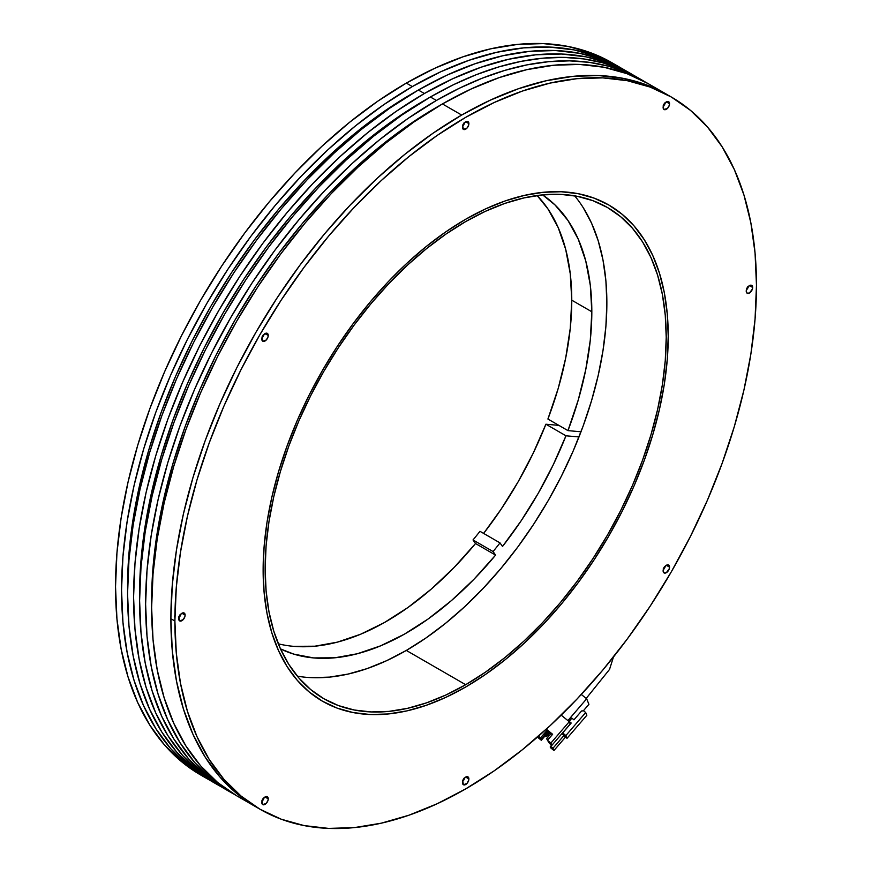 <?xml version="1.0" encoding="UTF-8"?>
<svg xmlns="http://www.w3.org/2000/svg" width="872" height="872" viewBox="0 0 872 872"><rect width="100%" height="100%" fill="white"/><g stroke="black" fill="none" stroke-linecap="round" stroke-linejoin="round"><path stroke-width="1.31" d="M668.225 336.2A286.441 165.375 -60 0 1 543.191 624.461A286.441 165.375 -60 0 1 322.455 701.208A286.441 165.375 -60 0 1 263.137 570.07A286.441 165.375 -60 0 1 388.171 281.809A286.441 165.375 -60 0 1 608.907 205.062A286.441 165.375 -60 0 1 668.225 336.2L667.254 359.689L664.333 384.072L659.505 409.121L652.812 434.605L644.31 460.253L634.097 485.846L622.248 511.112L608.907 535.822L594.17 559.748L578.212 582.638L561.165 604.274L543.191 624.461L524.475 643.002L505.193 659.712L485.53 674.427L465.681 687.016L445.832 697.349L426.168 705.339L406.886 710.898L388.171 713.961L370.197 714.528L353.149 712.566L337.181 708.119L322.455 701.208L309.113 691.899L297.265 680.302L287.052 666.524L278.55 650.676L271.857 632.93L267.028 613.452L264.107 592.437L263.137 570.07L264.107 546.591L267.028 522.197L271.857 497.149L278.55 471.676L287.052 446.017L297.265 420.424L309.113 395.158L322.455 370.447L337.181 346.533L353.149 323.643L370.197 301.995L388.171 281.809L406.886 263.268L426.168 246.558L445.832 231.843L465.681 219.254L485.53 208.92L505.193 200.931L524.475 195.383L543.191 192.309L561.165 191.742L578.212 193.704L594.17 198.151L608.907 205.062L622.248 214.37L634.097 225.968L644.31 239.756L652.812 255.594L659.505 273.339L664.333 292.818L667.254 313.833L668.225 336.2L667.254 359.689L664.333 384.072L659.505 409.121L652.812 434.605L644.31 460.253L634.097 485.846L622.248 511.112L608.907 535.822L594.17 559.748L578.212 582.638L561.165 604.274L543.191 624.461L524.475 643.002L505.193 659.712L485.53 674.427L465.681 687.016L445.832 697.349L426.168 705.339L406.886 710.898L388.171 713.961L370.197 714.528L353.149 712.566L337.181 708.119L322.455 701.208L309.113 691.899L297.265 680.302L287.052 666.524L278.55 650.676L271.857 632.93L267.028 613.452L264.107 592.437L263.137 570.07L264.107 546.591L267.028 522.197L271.857 497.149L278.55 471.676L287.052 446.017L297.265 420.424L309.113 395.158L322.455 370.447L337.181 346.533L353.149 323.643L370.197 301.995L388.171 281.809L406.886 263.268L426.168 246.558L445.832 231.843L465.681 219.254A286.441 165.375 -60 0 1 608.907 205.062A286.441 165.375 -60 0 1 652.812 434.605A286.441 165.375 -60 0 1 465.681 687.016A286.441 165.375 -60 0 1 322.455 701.208A286.441 165.375 -60 0 1 278.55 471.676A286.441 165.375 -60 0 1 465.681 219.254L485.53 208.92L505.193 200.931L524.475 195.383L543.191 192.309L561.165 191.742L578.212 193.704L594.17 198.151L608.907 205.062L622.248 214.37L634.097 225.968L644.31 239.756L652.812 255.594L659.505 273.339L664.333 292.818L667.254 313.833L668.225 336.2M170.879 618.706L174.891 621.017A411.235 237.424 -60 0 1 354.403 207.165A411.235 237.424 -60 0 1 671.298 96.999A411.235 237.424 -60 0 1 756.471 285.253A411.235 237.424 -60 0 1 576.959 699.104A411.235 237.424 -60 0 1 260.063 809.271A411.235 237.424 -60 0 1 174.891 621.017L170.879 618.706L172.285 650.806L176.471 680.988L183.403 708.947L193.017 734.42L205.214 757.158L219.886 776.952L236.89 793.607L256.052 806.96A411.235 237.424 -60 0 1 193.017 477.431A411.235 237.424 -60 0 1 461.67 115.05L433.166 133.122L404.935 154.257L377.26 178.237L350.391 204.855L324.591 233.838L300.121 264.903L277.198 297.766L256.052 332.101L236.89 367.581L219.886 403.867L205.214 440.6L193.017 477.431L183.403 514L176.471 549.97L172.285 584.981L170.879 618.706A411.235 237.424 120 0 0 256.052 806.96L236.89 793.607L219.886 776.952L205.214 757.158L193.017 734.42L183.403 708.947L176.471 680.988L172.285 650.806L170.879 618.706L172.285 584.981L176.471 549.97L183.403 514L193.017 477.431L205.214 440.6L219.886 403.867L236.89 367.581L256.052 332.101L277.198 297.766L300.121 264.903L324.591 233.838L350.391 204.855L377.26 178.237L404.935 154.257L433.166 133.122L461.67 115.05A411.235 237.424 -60 0 1 667.287 94.677A411.235 237.424 120 0 0 350.391 204.855A411.235 237.424 120 0 0 170.879 618.706M462.618 781.486A4.534 2.616 120 0 0 464.732 777.802L462.901 781.203M468.885 778.947A4.534 2.616 -60 0 1 466.912 783.514A4.534 2.616 -60 0 1 463.413 784.735A4.534 2.616 -60 0 1 462.476 782.653A4.534 2.616 -60 0 1 464.449 778.086A4.534 2.616 -60 0 1 467.948 776.876A4.534 2.616 -60 0 1 468.885 778.947L465.681 777.094L468.885 778.947L468.646 780.505L466.912 783.514L463.413 784.735L462.716 781.094L464.449 778.086L466.912 776.669L468.646 777.671L468.885 778.947M663.265 569.667A4.534 2.616 120 0 0 665.391 565.993L663.548 569.383M669.543 567.138A4.534 2.616 -60 0 1 667.56 571.694A4.534 2.616 -60 0 1 664.061 572.915A4.534 2.616 -60 0 1 663.123 570.833A4.534 2.616 -60 0 1 665.107 566.266A4.534 2.616 -60 0 1 668.606 565.056A4.534 2.616 -60 0 1 669.543 567.138L666.339 565.285L669.543 567.138L669.293 568.697L666.339 572.686L664.061 572.915L663.123 570.833L665.107 566.266L667.56 564.849L668.606 565.056L669.543 567.138M746.378 289.984A4.534 2.616 120 0 0 748.503 286.31L746.661 289.7M752.416 289.014L749.451 293.014L747.173 293.232L746.236 291.161L747.173 288L749.451 285.602L751.719 285.373L752.656 287.455A4.534 2.616 -60 0 1 750.672 292.022A4.534 2.616 -60 0 1 747.173 293.232A4.534 2.616 -60 0 1 746.236 291.161A4.534 2.616 -60 0 1 748.22 286.594A4.534 2.616 -60 0 1 751.719 285.373A4.534 2.616 -60 0 1 752.656 287.455L749.451 285.602L752.656 287.455L752.416 289.014A411.235 237.424 120 0 0 752.438 286.245L752.438 286.245M663.265 106.275A4.534 2.616 120 0 0 665.391 102.602L663.548 105.992M669.543 103.746A4.534 2.616 -60 0 1 667.56 108.313A4.534 2.616 -60 0 1 664.061 109.523A4.534 2.616 -60 0 1 663.123 107.441A4.534 2.616 -60 0 1 665.107 102.885A4.534 2.616 -60 0 1 668.606 101.664A4.534 2.616 -60 0 1 669.543 103.746L666.339 101.893L669.543 103.746L669.293 105.305L667.56 108.313L664.061 109.523L663.123 107.441L665.107 102.885L667.56 101.457L668.606 101.664L669.543 103.746M462.618 126.146A4.534 2.616 120 0 0 464.732 122.472L463.937 124.467M468.885 123.617A4.534 2.616 -60 0 1 466.912 128.184A4.534 2.616 -60 0 1 463.413 129.394A4.534 2.616 -60 0 1 462.476 127.323A4.534 2.616 -60 0 1 464.449 122.756A4.534 2.616 -60 0 1 467.948 121.535A4.534 2.616 -60 0 1 468.885 123.617L465.681 121.764L468.885 123.617L468.646 125.176L466.912 128.184L463.413 129.394L462.716 125.764L464.449 122.756L467.948 121.535L468.885 123.617M261.96 337.965A4.534 2.616 120 0 0 264.085 334.292L262.243 337.682M268.238 335.437A4.534 2.616 -60 0 1 266.254 340.004A4.534 2.616 -60 0 1 262.755 341.214A4.534 2.616 -60 0 1 261.818 339.143A4.534 2.616 -60 0 1 263.802 334.576A4.534 2.616 -60 0 1 267.301 333.355A4.534 2.616 -60 0 1 268.238 335.437L265.023 333.584L268.238 335.437L267.987 336.995L266.254 340.004L262.755 341.214L262.058 337.584L263.802 334.576L267.301 333.355L268.238 335.437M174.945 614.934A4.534 2.616 120 0 0 174.694 616.504A4.534 2.616 120 0 0 174.912 617.714M178.847 617.649A4.534 2.616 120 0 0 180.973 613.975L180.864 614.357M185.126 615.12A4.534 2.616 -60 0 1 183.142 619.676A4.534 2.616 -60 0 1 179.643 620.897A4.534 2.616 -60 0 1 178.706 618.815A4.534 2.616 -60 0 1 180.689 614.248A4.534 2.616 -60 0 1 184.177 613.038A4.534 2.616 -60 0 1 185.126 615.12L181.91 613.267L185.126 615.12L184.875 616.678L183.142 619.676L179.643 620.897L178.945 617.256L180.689 614.248L183.142 612.831L184.875 613.834L185.126 615.12M261.96 801.357A4.534 2.616 120 0 0 264.085 797.684L262.243 801.074M268.238 798.828A4.534 2.616 -60 0 1 266.254 803.395A4.534 2.616 -60 0 1 262.755 804.605A4.534 2.616 -60 0 1 261.818 802.534A4.534 2.616 -60 0 1 263.802 797.967A4.534 2.616 -60 0 1 267.301 796.746A4.534 2.616 -60 0 1 268.238 798.828L265.023 796.975L268.238 798.828L267.987 800.387L266.254 803.395L262.755 804.605L262.058 800.976L263.802 797.967L267.301 796.746L268.238 798.828M657.433 89.511A411.235 237.424 120 0 0 648.038 83.57L667.287 94.677L646.141 84.758L623.218 78.36L598.748 75.559L572.948 76.365L546.079 80.769L518.404 88.748L490.173 100.215L461.67 115.05L442.42 103.931L461.67 115.05L490.173 100.215L518.404 88.748L546.079 80.769L572.948 76.365L598.748 75.559L623.218 78.36L646.141 84.758L671.298 96.999L650.152 87.08L627.23 80.682L602.759 77.87L576.959 78.676L550.09 83.091L522.404 91.059L494.184 102.525L465.681 117.36L437.177 135.433L408.946 156.568L381.271 180.559L354.403 207.165L328.602 236.149L304.132 267.224L281.209 300.088L260.063 334.423L240.901 369.902L223.897 406.178L209.226 442.911L197.028 479.742L187.415 516.322L180.482 552.292L176.297 587.303L174.891 621.017L176.297 653.117L180.482 683.299L187.415 711.258L197.028 736.731L209.226 759.479L223.897 779.274L240.901 795.918L260.063 809.271L281.209 819.2L304.132 825.588L328.602 828.4L354.403 827.593L381.271 823.179L408.946 815.211L437.177 803.744L465.681 788.909L494.184 770.837L522.404 749.702L550.09 725.711L576.959 699.104L602.759 670.121L627.23 639.045L650.152 606.182L671.298 571.847L690.461 536.367L707.465 500.092L722.125 463.359L734.333 426.528L743.947 389.948L750.879 353.988L755.065 318.967L756.471 285.253L755.065 253.153L750.879 222.97L743.947 195.012L734.333 169.539L722.125 146.79L707.465 126.996L690.461 110.352L671.298 96.999M180.166 615.959L179.131 617.365M464.525 784.931L464.525 784.931A411.235 237.424 -60 0 0 466.912 783.503M280.479 648.899L293.799 654.12L313.571 657.913L334.87 657.793L357.346 653.738L380.617 645.836L404.325 634.206L428.054 619.044L451.423 600.59L474.063 579.161L495.579 555.104L493.072 551.54A255.245 147.368 120 0 0 500.016 542.896L502.523 546.461L521.227 520.671L538.198 493.356L553.186 464.918L565.961 435.793L578.986 436.948L565.961 435.793A262.341 151.466 -60 0 1 502.523 546.461L500.016 542.896A255.245 147.368 -60 0 1 493.072 551.54L473.016 539.953A255.245 147.368 120 0 0 479.971 531.31L500.016 542.896L479.971 531.31A255.245 147.368 120 0 1 473.016 539.953L493.072 551.54L495.579 555.104L475.523 543.529L473.016 539.953L475.523 543.529L495.579 555.104A262.341 151.466 -60 0 1 280.479 648.899M545.905 424.217L565.961 435.793L545.905 424.217L558.865 425.373L545.905 424.217A262.341 151.466 120 0 1 483.611 533.424L501.171 509.095L518.142 481.78L533.13 453.342L545.905 424.217M278.288 643.798A262.341 151.466 120 0 0 475.523 543.529L454.007 567.585L431.368 589.014L407.998 607.468L384.269 622.63L360.572 634.26L337.29 642.163L314.825 646.207L293.515 646.337M567.966 430.626L547.91 419.04A262.341 151.466 120 0 0 571.77 300.186L591.826 311.762A262.341 151.466 -60 0 1 567.966 430.626L578.267 399.943L585.755 369.586L590.3 340.026L591.826 311.762L590.3 285.264L585.755 260.946L578.267 239.222L567.955 220.453L554.995 204.931L542.613 194.87A262.341 151.466 -60 0 1 591.826 311.762L571.77 300.186A262.341 151.466 120 0 0 537.098 195.513L547.91 208.877L558.211 227.647L565.699 249.37L570.244 273.677L571.77 300.186L570.244 328.45L565.699 358L558.222 388.367L547.91 419.04L567.966 430.626L580.992 431.782L567.966 430.626M537.893 737.483L541.316 740.263L537.893 737.483M567.901 720.599L586.66 698.788L588.927 704.325L583.357 710.8L588.927 704.325L586.66 698.788L567.901 720.599M569.285 725.166L565.459 729.602L569.329 725.199M571.803 718.092L573.95 719.836L581.569 710.974L583.564 710.778L585.701 712.522L565.874 735.554L567.007 738.322L586.834 715.28L585.701 712.522L565.874 735.554L562.658 732.949L571.193 723.03L569.056 721.297L571.803 718.092L569.198 721.656M570.179 724.054L571.127 722.975L570.255 724.12M552.619 734.289L547.474 740.263L550.897 743.031L569.263 721.7L561.176 715.149L569.263 721.7L570.212 724.022L569.263 721.7L550.897 743.031L551.856 745.353L570.212 724.022L551.856 745.353L549.491 743.445L551.856 745.353L550.897 743.031L547.474 740.263L549.491 743.445L547.474 740.263L552.619 734.289L546.319 729.188L552.619 734.289M565.503 737.102L553.96 750.509L550.537 747.729L550.69 746.367L550.21 746.933L551.278 747.805L550.21 746.933L550.537 747.729L553.96 750.509L565.503 737.102M548.771 736.164L547.671 735.27L548.771 736.164M545.251 735.696L541.316 740.263L538.809 735.892L539.921 738.595L547.049 730.311L539.921 738.595L541.316 740.263L545.251 735.696M581.308 694.461L586.66 698.788L581.308 694.461M571.193 723.03L562.658 732.949L565.874 735.554L567.007 738.322L563.497 734.998L563.792 735.717L553.012 748.187L553.96 750.509L553.012 748.187L550.657 746.279L551.278 747.805L550.657 746.279L551.616 745.168L550.657 746.279L553.012 748.187L563.781 735.685L567.007 738.322L586.834 715.28L585.701 712.522L583.564 710.778L581.569 710.974L573.95 719.836M546.003 729.461L552.347 734.595L546.003 729.461M549.033 735.848L547.943 734.954L549.033 735.848M544.967 734.845L540.989 739.467L544.967 734.845M562.658 732.949L562.952 733.679L562.658 732.949M563.497 734.998L561.884 733.69L563.497 734.998M562.331 733.178L562.952 733.679M547.856 739.816L552.314 734.573L547.845 739.772L546.559 738.726L547.594 740.121M548.03 731.096L544.913 734.715L545.687 736.535L546.537 736.589L545.458 735.979L546.199 735.761L546.537 736.589L549.938 732.644L546.537 736.589L546.199 735.761L549.316 732.142M545.251 735.543L548.652 731.608L545.251 735.543L545.698 735.903L545.251 735.543M551.028 733.537L546.559 738.726L551.028 733.537M648.038 83.57A411.235 237.424 120 0 0 442.42 103.931L413.917 122.004L385.686 143.139L358.011 167.13L331.142 193.737L305.342 222.72L280.86 253.796L257.949 286.659L236.803 320.994L217.64 356.474L200.636 392.749L185.965 429.482L173.768 466.313L164.154 502.893L157.222 538.852L153.036 573.874L151.63 607.588L153.036 639.688L157.222 669.87L164.154 697.829L173.768 723.302L185.965 746.051L200.636 765.845L217.64 782.489L236.803 795.842A411.235 237.424 120 0 1 173.768 466.313A411.235 237.424 120 0 1 442.42 103.931L470.924 89.097L499.144 77.63L526.83 69.662L553.698 65.247L579.488 64.441L603.969 67.253L626.892 73.64L648.038 83.57M436.403 107.409L408.488 125.11L380.846 145.798L353.738 169.288L327.425 195.35L302.159 223.733L278.19 254.166L255.747 286.343L235.037 319.97L216.267 354.719L199.623 390.253L185.256 426.223L173.31 462.291L163.892 498.108L157.102 533.337L153.003 567.618L151.652 604.089A402.722 232.519 120 0 1 436.403 107.409A402.722 232.519 120 0 1 439.39 105.697L436.403 107.409M436.403 100.454A411.235 237.424 -60 0 1 642.021 80.093A411.235 237.424 -60 0 1 644.997 81.87L626.608 72.441L608.602 66.25L589.516 62.381L569.481 60.855L548.597 61.683L527.015 64.866L504.866 70.37L482.281 78.175L459.413 88.225L436.403 100.454L430.387 96.988L436.403 100.454A411.235 237.424 -60 0 0 167.751 462.847A411.235 237.424 -60 0 0 230.786 792.376L211.624 779.023L194.62 762.368L179.948 742.573L167.751 719.825L158.137 694.352L151.205 666.393L147.019 636.222L145.613 604.111L147.019 570.397L151.205 535.386L158.137 499.416L167.751 462.847L179.948 426.005L194.62 389.272L211.624 352.997L230.786 317.517L251.932 283.182L274.854 250.319L299.325 219.243L325.125 190.26L351.994 163.653L379.669 139.662L407.9 118.527L436.403 100.454M642.021 80.093L636.004 76.616A411.235 237.424 120 0 0 430.387 96.988A411.235 237.424 120 0 0 161.734 459.37A411.235 237.424 120 0 0 224.769 788.898L205.607 775.546L188.603 758.891L173.931 739.096L161.734 716.359L152.12 690.886L145.188 662.927L141.002 632.745L139.596 600.644L141.002 566.92L145.188 531.909L152.12 495.939L161.734 459.37L173.931 422.538L188.603 385.805L205.607 349.519L224.769 314.04L245.915 279.705L268.838 246.841L293.308 215.776L319.108 186.793L345.977 160.175L373.652 136.196L401.883 115.06L430.387 96.988L453.396 84.748L476.265 74.698L498.849 66.893L520.998 61.389L542.58 58.206L563.465 57.378L583.499 58.904L602.585 62.773L620.592 68.964L636.048 76.649M230.786 792.365L233.816 794.065A411.235 237.424 -60 0 1 230.786 792.376L224.769 788.898M424.37 100.454L396.455 118.156L368.812 138.855L341.704 162.345L315.392 188.406L290.125 216.79L266.156 247.223L243.713 279.4L223.003 313.026L204.244 347.775L187.589 383.298L173.223 419.279L161.276 455.348L151.859 491.165L145.068 526.383L140.97 560.674L139.618 597.146A402.722 232.519 120 0 1 424.37 100.454A402.722 232.519 120 0 1 427.356 98.754L424.37 100.454M629.987 73.15L608.841 63.22L585.919 56.833L561.448 54.02L535.648 54.827L508.779 59.242L481.093 67.209L452.873 78.676L424.37 93.511L395.866 111.583L367.635 132.718L339.96 156.709L313.092 183.316L287.291 212.299L262.821 243.375L239.898 276.239L218.752 310.574L199.59 346.053L182.586 382.328L167.915 419.061L155.717 455.893L146.104 492.473L139.171 528.432L134.986 563.454L133.579 597.167L134.986 629.268L139.171 659.45L146.104 687.409L155.717 712.882L167.915 735.63L182.586 755.424L199.59 772.069L221.782 787.122A411.235 237.424 -60 0 1 218.752 785.421A411.235 237.424 -60 0 1 155.717 455.893A411.235 237.424 -60 0 1 424.37 93.511A411.235 237.424 -60 0 1 629.987 73.15A411.235 237.424 -60 0 1 632.963 74.916L623.971 69.673A411.235 237.424 120 0 0 418.353 90.034L424.37 93.511L418.353 90.034L389.849 108.106L361.618 129.241L333.943 153.232L307.075 179.839L281.275 208.822L256.804 239.898L233.881 272.762L212.735 307.097L193.573 342.576L176.569 378.851L161.898 415.584L149.701 452.426L140.087 488.996L133.154 524.966L128.969 559.977L127.563 593.69L128.969 625.802L133.154 655.973L140.087 683.931L149.701 709.405L161.898 732.153L176.569 751.947L193.573 768.603L212.735 781.944A411.235 237.424 120 0 1 149.701 452.426A411.235 237.424 120 0 1 418.353 90.034L446.856 75.199L475.077 63.743L502.763 55.764L529.631 51.35L555.431 50.543L579.902 53.356L602.824 59.754L623.971 69.673A411.235 237.424 120 0 1 626.957 71.45M412.336 93.511L384.421 111.213L356.779 131.901L329.671 155.401L303.358 181.463L278.092 209.847L254.123 240.269L231.68 272.456L210.97 306.083L192.211 340.821L175.555 376.355L161.189 412.325L149.243 448.393L139.825 484.211L133.035 519.44L128.936 553.731L127.585 590.191A402.722 232.519 120 0 1 412.336 93.511A402.722 232.519 120 0 1 415.323 91.811L412.336 93.511M297.341 676.171A283.607 163.74 120 0 0 406.319 650.436L465.681 684.705A283.607 163.74 -60 0 1 323.872 698.745A283.607 163.74 -60 0 1 280.403 471.49A283.607 163.74 -60 0 1 465.681 221.564A283.607 163.74 -60 0 1 607.479 207.525A283.607 163.74 -60 0 1 650.959 434.779A283.607 163.74 -60 0 1 465.681 684.705L406.319 650.436L386.667 660.66L367.199 668.573L348.102 674.067L329.572 677.108L311.784 677.664M617.954 66.196L596.808 56.277L573.885 49.878L549.415 47.077L523.614 47.884L496.746 52.287L469.071 60.266L440.84 71.722L412.336 86.568L383.833 104.64L355.602 125.775L327.927 149.755L301.058 176.373L275.258 205.356L250.787 236.421L227.865 269.285L206.719 303.62L187.556 339.099L170.552 375.385L155.881 412.118L143.684 448.949L134.07 485.519L127.138 521.489L122.952 556.5L121.546 590.224L122.952 622.325L127.138 652.507L134.07 680.465L143.684 705.938L155.881 728.676L170.552 748.47L187.556 765.126L209.749 780.178A411.235 237.424 -60 0 1 206.719 778.478A411.235 237.424 -60 0 1 143.684 448.949A411.235 237.424 -60 0 1 412.336 86.568A411.235 237.424 -60 0 1 617.954 66.196A411.235 237.424 -60 0 1 620.94 67.972L611.937 62.73A411.235 237.424 120 0 0 406.319 83.091L412.336 86.568L406.319 83.091L377.816 101.163L349.596 122.298L321.91 146.289L295.041 172.896L269.241 201.879L244.77 232.955L221.848 265.818L200.702 300.153L181.54 335.633L164.536 371.908L149.875 408.641L137.667 445.472L128.053 482.053L121.121 518.012L116.935 553.033L115.529 586.747L116.935 618.848L121.121 649.03L128.053 676.988L137.667 702.461L149.875 725.21L164.536 745.004L181.54 761.648L200.702 775.001A411.235 237.424 120 0 1 137.667 445.472A411.235 237.424 120 0 1 406.319 83.091L434.823 68.256L463.054 56.789L490.729 48.821L517.597 44.407L543.398 43.6L567.868 46.412L590.791 52.8L611.937 62.73A411.235 237.424 120 0 1 614.923 64.495M583.183 207.59L591.598 223.276L598.225 240.846L603.01 260.129L605.898 280.948L606.858 303.085L605.898 326.335L603.01 350.479L598.225 375.287L591.598 400.51L583.183 425.918L573.067 451.249L561.339 476.265L548.128 500.735L533.544 524.421L517.739 547.082L500.855 568.511L483.066 588.491L464.536 606.847L445.439 623.393L425.972 637.966L406.319 650.436A283.607 163.74 120 0 0 582.496 427.792A283.607 163.74 120 0 0 574.659 195.829M465.681 221.564L446.028 234.034L426.561 248.607L407.464 265.153L388.934 283.498L371.145 303.489L354.261 324.918L338.456 347.579L323.872 371.265L310.661 395.735L298.933 420.751L288.817 446.083L280.403 471.49L273.775 496.713L268.99 521.521L266.102 545.665L265.143 568.915L266.102 591.053L268.99 611.872L273.775 631.154L280.403 648.724L288.817 664.409L298.933 678.056L310.661 689.545L323.872 698.745L338.456 705.59L354.261 710.004L371.145 711.933L388.934 711.389L407.464 708.337L426.561 702.843L446.028 694.94L465.681 684.705L485.333 672.236L504.801 657.662L523.898 641.127L542.428 622.772L560.216 602.781L577.101 581.352L592.906 558.69L607.49 535.005L620.701 510.534L632.429 485.519L642.544 460.187L650.959 434.779L657.586 409.557L662.371 384.759L665.26 360.605L666.219 337.355L665.26 315.217L662.371 294.398L657.586 275.116L650.959 257.545L642.544 241.86L632.429 228.213L620.701 216.736L607.49 207.525L592.906 200.68L577.101 196.265L560.216 194.336L542.428 194.892L523.898 197.933L504.801 203.427L485.333 211.34L465.681 221.564M462.596 780.647L464.002 778.206M261.938 800.518L263.344 798.087M178.825 616.809L180.232 614.368M261.938 337.126L263.344 334.695M462.596 125.306L464.002 122.876M663.243 105.436L664.649 102.994M746.356 289.144L747.762 286.714M663.243 568.827L664.649 566.386M236.803 795.842L260.063 809.271M613.485 656.965L609.528 669.423L586.202 698.418M206.719 778.478L200.702 775.001M218.752 785.421L212.735 781.955"/></g></svg>
